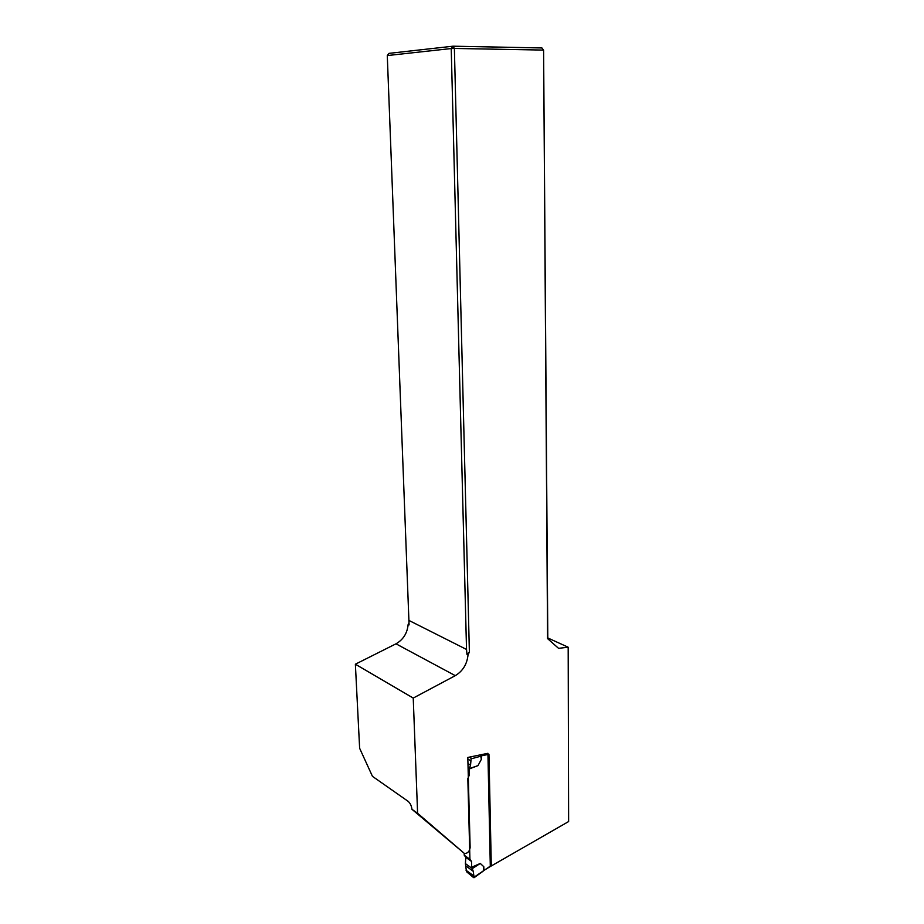 <?xml version="1.0" encoding="UTF-8"?>
<svg xmlns="http://www.w3.org/2000/svg" width="924" height="924" viewBox="0 0 924 924"><rect width="100%" height="100%" fill="white"/><g stroke="black" fill="none" stroke-linecap="round" stroke-linejoin="round"><path stroke-width="1.39" d="M417.602 813.282L464.553 853.591L411.965 809.309L417.602 813.282L413.236 698.07L355.37 664.206L359.632 748.267L372.453 776.345L408.05 801.27C410.175 803.048 411.48 805.728 411.965 809.309M547.805 637.953L568.179 647.216L568.63 821.551L490.309 866.527L487.918 753.314L467.81 757.449L470.131 847.458C469.681 851.073 467.937 853.129 464.899 853.626L464.553 853.591M409.02 622.661L408.142 624.439C407.322 633.159 403.28 639.616 395.992 643.82L355.37 664.206M408.142 624.439L409.078 624.913L387.283 55.567L388.958 53.373L452.991 46.2L541.938 47.956L543.335 50.081L454.377 48.441L469.38 652.101L468.018 654.897C467.07 664.148 462.832 671.055 455.289 675.652L413.236 698.07M541.938 47.956L543.601 50.242L547.574 638.611L558.558 648.336L568.179 647.216M469.38 652.101L466.955 654.354L466.528 649.445L408.847 620.385M466.528 649.445L451.224 48.545L387.283 55.567M543.601 50.242L547.805 638.807M466.955 654.354L468.018 654.897M451.224 48.545L454.377 48.441L452.991 46.2L451.224 48.545M474.07 877.211L473.631 877.638L466.481 871.667L465.396 863.594L465.823 857.345L464.229 855.208L469.923 859.285L471.517 861.422L471.656 867.243L473.227 871.263L474.07 877.211L491.279 865.465L488.958 754.284L481.288 755.867L481.011 754.735M483.887 870.038L483.31 870.997M465.823 857.345L471.517 861.422M464.229 855.208L464.183 853.314M468.249 774.416L469.311 775.086L467.833 778.597L469.923 859.285M483.344 870.535L483.806 866.724L480.284 863.455L472.303 868.583L465.396 863.594M471.656 867.243L480.284 863.455M466.043 870.258L473.538 875.721M469.311 775.086L469.149 769.011L470.547 765.13L471.113 758.847L480.734 756.225L481.369 759.297L481.288 755.867M481.369 759.297L477.985 765.626L469.149 769.011M483.806 866.724L483.887 869.981M483.333 870.662L482.975 871.297M470.408 756.918L471.113 758.847M468.064 767.405L469.762 768.456L477.985 765.626M467.844 759.008L470.639 760.729M480.734 756.225L480.307 754.885M395.992 643.82L455.289 675.652M466.135 866.123L473.227 871.263M472.996 756.386L470.605 757.033M467.96 763.536L470.547 765.13M480.723 756.098L481.3 755.809M490.298 866.516L483.818 870.477M482.963 871.309L474.139 877.661"/></g></svg>
